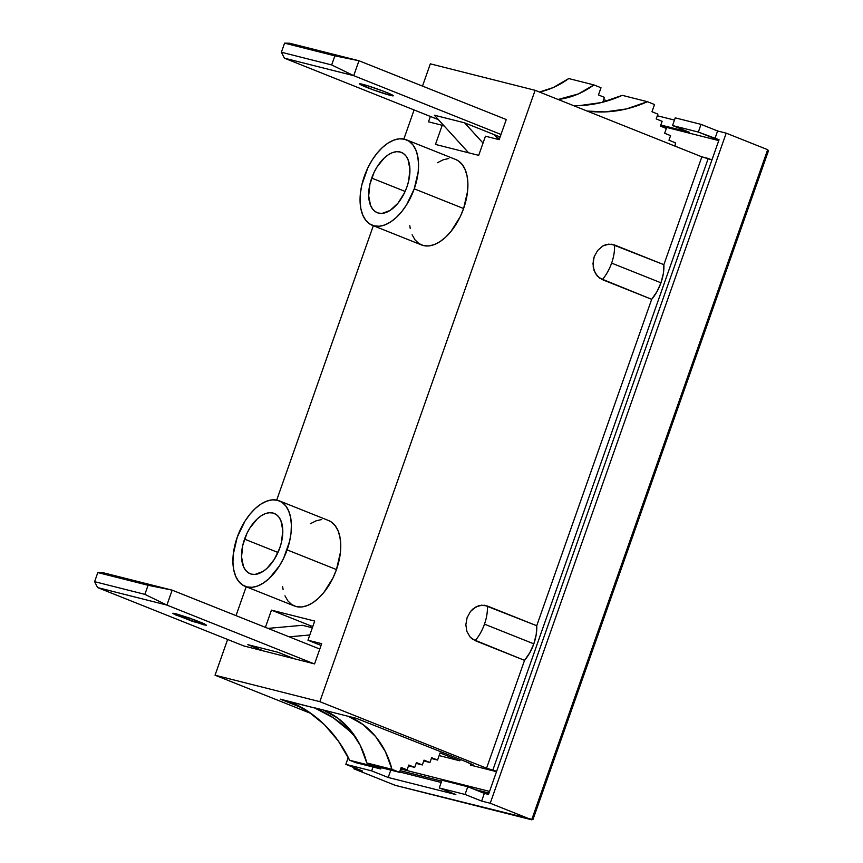 <?xml version="1.0" encoding="UTF-8"?>
<svg xmlns="http://www.w3.org/2000/svg" width="863" height="863" viewBox="0 0 863 863"><rect width="100%" height="100%" fill="white"/><g stroke="black" fill="none" stroke-linecap="round" stroke-linejoin="round"><path stroke-width="1.29" d="M536.732 625.729L487.39 606.031A31.704 17.616 111.8 0 1 484.477 624.154L533.83 643.841A31.704 17.616 -68.2 0 0 536.732 625.729L484.499 605.254L478.469 605.804L472.87 609.008L470.497 611.479L467.088 617.681L465.837 624.736L466.937 631.587L470.216 637.174L472.536 639.224L524.542 660.357L486.559 768.199L496.646 771.295L486.559 768.199L319.828 701.662L486.559 768.199L524.542 660.357L529.806 652.73L533.83 643.841L536.214 634.553L536.732 625.729L651.684 299.31L536.732 625.729M663.874 264.682L614.532 244.984A31.704 17.616 111.8 0 1 611.619 263.107L660.972 282.805A31.704 17.616 -68.2 0 0 663.874 264.682L611.64 244.218L605.61 244.758L602.698 246.052L597.649 250.443L594.229 256.635L593.312 260.119L593.237 267.217L595.47 273.549L599.677 278.177L651.684 299.31L656.948 291.683L660.972 282.805L663.356 273.506L663.874 264.682L701.856 156.839L535.125 90.302L430.335 63.84L422.492 86.095L430.335 63.84L535.125 90.302L319.828 701.662L215.038 675.2L311.219 713.582L215.038 675.2L319.828 701.662L535.125 90.302L701.856 156.839L663.874 264.682M244.563 539.138A32.47 18.047 111.8 0 1 274.197 513.42A32.47 18.047 111.8 0 1 279.763 548.027L274.305 559.386L267.001 568.339L262.988 571.468L255.038 574.424L251.403 574.143L248.166 572.687L245.48 570.119L243.431 566.527L241.543 556.862L242.794 545.179L247.001 533.258L250.022 527.778L257.325 518.825L261.338 515.696L265.373 513.636L269.288 512.73L272.924 513.01L276.16 514.467L278.846 517.034L280.896 520.626L282.784 530.292L281.532 541.975L279.763 548.027A32.47 18.047 111.8 0 1 250.13 573.733A32.47 18.047 111.8 0 1 244.563 539.138L277.994 552.471L244.563 539.138M371.705 178.091A32.47 18.047 111.8 0 1 401.338 152.384A32.47 18.047 111.8 0 1 406.905 186.98L404.467 192.859L397.962 203.215L390.13 210.421L382.18 213.388L378.544 213.107L375.308 211.651L372.622 209.073L370.572 205.48L368.684 195.825L369.936 184.143L374.143 172.212L377.163 166.732L384.466 157.778L388.479 154.65L392.514 152.6L396.43 151.694L400.065 151.964L403.301 153.42L405.988 155.998L408.037 159.59L409.925 169.245L408.674 180.928L406.905 186.98A32.47 18.047 111.8 0 1 377.271 212.697A32.47 18.047 111.8 0 1 371.705 178.091L405.135 191.435L371.705 178.091M245.103 586.322L294.456 606.009A46.019 25.577 -68.2 0 0 336.462 569.569L287.109 549.882A46.019 25.577 111.8 0 1 245.103 586.322A46.019 25.577 111.8 0 1 237.206 537.282A46.019 25.577 111.8 0 1 279.224 500.831A46.019 25.577 111.8 0 1 287.109 549.882L336.462 569.569L340.4 552.514L340.734 544.445L339.946 537.088L338.059 530.745L335.157 525.653L331.338 522.007L328.469 520.486M372.244 225.275L421.597 244.973A46.019 25.577 -68.2 0 0 463.604 208.533L414.251 188.835A46.019 25.577 111.8 0 1 372.244 225.275A46.019 25.577 111.8 0 1 364.359 176.235A46.019 25.577 111.8 0 1 406.365 139.795A46.019 25.577 111.8 0 1 414.251 188.835L463.604 208.533L467.541 191.467L467.875 183.398L467.088 176.052L465.2 169.709L462.298 164.617L458.49 160.971L455.61 159.45M488.976 793.065L474.294 789.354L488.976 793.065M441.673 781.112L400.076 770.616L441.673 781.112M414.1 109.946L403.852 139.051L414.1 109.946M373.334 225.707L276.71 500.087L373.334 225.707M246.192 586.754L236.02 615.632L246.192 586.754M227.627 639.472L215.038 675.2L227.627 639.472M711.943 159.925L701.856 156.839L708.232 158.447L492.935 769.807L708.232 158.447L711.943 159.925M558.113 99.472L578.361 93.927L593.906 84.908L601.004 87.746L598.469 94.973L604.391 97.336L602.806 102.19L604.391 97.336L598.469 94.973L601.004 87.746L593.906 84.908A92.039 76.3 -75.8 0 1 558.102 99.472M539.461 92.028L553.194 87.573L568.739 78.555L593.906 84.908L568.739 78.555A92.039 76.3 104.2 0 1 539.461 92.028M579.914 105.556L601.295 102.568L622.255 95.34L647.412 101.694L626.462 108.921L605.082 111.91L587.153 111.057A148.285 122.934 -75.8 0 0 647.412 101.694L654.521 104.531L647.412 101.694L622.255 95.34A148.285 122.934 104.2 0 1 573.485 105.61M381.187 767.692L380.734 768.965L374.52 766.01A148.285 122.934 -75.8 0 1 374.812 766.603L349.644 760.249L338.339 741.015L324.305 724.553L307.918 711.317L289.655 701.684L280.324 699.149L303.14 708.34L280.324 699.149L314.822 708.038L289.655 701.684A148.285 122.934 104.2 0 1 349.644 760.249L355.567 762.612L349.644 760.249L374.812 766.603L380.734 768.965L381.187 767.692M355.966 737.789L349.461 730.907L333.086 717.671L314.822 708.038A148.285 122.934 -75.8 0 1 355.977 737.789M323.107 709.958L313.614 707.563L323.204 709.99L337.908 718.221L350.464 730.206L360.249 745.352L366.807 762.957L374.315 765.956L399.483 772.309L391.975 769.311L385.416 751.705L375.621 736.56L363.075 724.575L348.361 716.344L323.107 709.958M440.065 752.946L459.709 760.778L439.138 755.589L459.709 760.778L440.065 752.946L437.563 760.055L431.64 757.692L429.947 762.504L424.024 760.141L422.331 764.952L416.408 762.59L414.715 767.401L408.792 765.039L407.099 769.861L401.176 767.487L399.483 772.309L391.975 769.311L366.807 762.957A92.039 76.3 104.2 0 0 323.204 709.99L348.361 716.344A92.039 76.3 -75.8 0 1 391.975 769.311L366.807 762.957L374.315 765.956L399.483 772.309L401.176 767.487L407.099 769.861L400.896 768.286L407.099 769.861L408.792 765.039L414.715 767.401L408.512 765.837L414.715 767.401L416.408 762.59L422.331 764.952L416.128 763.388L422.331 764.952L424.024 760.141L429.947 762.504L423.744 760.939L429.947 762.504L431.64 757.692L437.563 760.055L431.36 758.491L437.563 760.055L440.065 752.946M356.408 718.361L348.274 716.312L356.408 718.361L465.049 761.339L356.408 718.361M496.505 771.673L470.313 765.06L473.463 765.147L465.049 761.339A20.453 1.251 19.4 0 1 473.809 765.557A20.453 1.251 19.4 0 1 470.313 765.06L496.505 771.673M478.706 155.351L485.448 136.203L499.17 139.666L506.301 119.45L505.675 119.299L506.301 119.45L499.17 139.666L485.448 136.203L478.706 155.351L435.459 144.434L478.706 155.351M430.378 116.44L428.48 121.823L442.201 125.286L435.459 144.434L442.201 125.286L428.48 121.823L430.378 116.44M409.785 225.664L410.227 228.415M412.104 234.758L415.006 239.849L418.825 243.495L423.399 245.556L428.555 245.955L434.111 244.671L439.828 241.759L445.513 237.325L450.928 231.543L460.152 216.861L463.604 208.533A46.019 25.577 -68.2 0 0 455.707 159.493L406.365 139.795M448.749 158.512L443.204 159.795L437.476 162.708M243.895 645.966L314.564 663.906L321.683 643.679L307.962 640.217L314.704 621.069L271.457 610.152L265.394 627.358L271.457 610.152L310.939 625.902L271.457 610.152L314.704 621.069L307.962 640.217L321.068 645.448L307.962 640.217L321.683 643.679L314.564 663.906L243.895 645.966M321.608 519.548L316.063 520.831L310.335 523.744M282.643 586.711L283.086 589.451M284.963 595.794L287.864 600.885L291.683 604.532L296.257 606.592L301.414 606.991L306.969 605.707L312.686 602.795L318.371 598.361L323.776 592.579L333.01 577.908L336.462 569.569A46.019 25.577 -68.2 0 0 328.566 520.529L279.224 500.831M489.558 791.414L400.659 768.965L489.558 791.414M470.777 763.744L470.313 765.06L470.777 763.744M660.519 125.869L718.76 140.583L660.519 125.869M414.251 188.835L418.199 171.78L418.523 163.7L417.735 156.354L415.858 150.011L412.946 144.919L409.138 141.273L404.564 139.213L399.396 138.814L393.852 140.097L388.134 143.01L382.449 147.444L377.034 153.226L372.093 160.14L367.811 167.907L361.856 184.811L360.41 193.301L360.087 201.37L360.874 208.717L362.762 215.06L365.664 220.151L369.472 223.797L374.046 225.858L379.213 226.257L384.758 224.973L390.486 222.061L396.16 217.627L401.575 211.845L406.516 204.941L414.251 188.835M237.206 537.282L233.269 554.337L232.945 562.406L233.733 569.763L235.61 576.096L238.522 581.198L242.33 584.844L246.904 586.905L252.072 587.304L257.616 586.02L263.334 583.097L269.019 578.663L279.375 565.977L283.657 558.21L289.612 541.306L291.058 532.816L291.381 524.747L290.594 517.401L288.706 511.058L285.804 505.966L281.996 502.309L277.422 500.249L272.255 499.86L266.71 501.144L260.982 504.057L255.308 508.49L249.892 514.272L244.952 521.176L237.206 537.282M651.684 299.31A31.704 17.616 -68.2 0 0 660.972 282.805L611.619 263.107A31.704 17.616 111.8 0 1 602.331 279.623L651.684 299.31M444.305 126.117L442.201 125.286L444.305 126.117M310.443 627.304L310.939 625.902L312.838 626.387L310.939 625.902L310.443 627.304M460.594 759.58L459.709 760.778L460.594 759.58M355.567 762.612L380.734 768.965L355.567 762.612M675.157 146.181L675.319 142.762L668.965 140.227L670.583 135.642L664.661 133.28L666.355 128.468L660.432 126.106L662.126 121.295L656.204 118.921L657.897 114.11L651.975 111.748L654.521 104.531L651.975 111.748L657.897 114.11L656.204 118.921L662.126 121.295L660.432 126.106L666.355 128.468L664.661 133.28L670.583 135.642L668.965 140.227L675.319 142.762L675.157 146.181M611.619 263.107A31.704 17.616 -68.2 0 0 614.532 244.984L608.631 244.143L602.698 246.052L597.649 250.443L594.229 256.635L592.978 263.69L594.078 270.54L597.358 276.128L602.331 279.623A31.704 17.616 -68.2 0 0 611.619 263.107M524.542 660.357A31.704 17.616 -68.2 0 0 533.83 643.841L484.477 624.154A31.704 17.616 111.8 0 1 475.189 640.659L524.542 660.357M484.477 624.154A31.704 17.616 -68.2 0 0 487.39 606.031L481.489 605.179L475.556 607.099L470.497 611.479L467.088 617.681L465.837 624.736L466.937 631.587L470.216 637.174L475.189 640.659A31.704 17.616 -68.2 0 0 484.477 624.154M354.218 767.692L353.83 768.793L362.428 770.972L345.847 764.348L371.629 770.864L388.21 777.477L455.847 794.553L439.267 787.941L465.049 794.445L481.63 801.069L490.227 803.237L726.204 133.15L717.606 130.971L714.898 138.673L719.052 139.73L488.501 794.413L484.348 793.367L481.63 801.069L490.227 803.237L726.204 133.15L717.606 130.971L701.026 124.358L675.244 117.853L672.536 125.556L689.116 132.168L660.81 125.027L689.116 132.168L672.536 125.556L698.318 132.061L672.536 125.556L675.244 117.853L701.026 124.358L698.318 132.061L701.026 124.358L717.606 130.971L714.898 138.673L698.318 132.061L719.052 139.73L488.501 794.413L467.768 786.743L484.348 793.367L481.63 801.069L465.049 794.445L467.768 786.743L441.985 780.238L467.768 786.743L465.049 794.445L439.267 787.941L441.985 780.238L439.267 787.941L455.847 794.553L388.21 777.477L390.799 770.12L388.21 777.477L371.629 770.864L372.978 767.002L371.629 770.864L345.847 764.348L348.264 757.455L345.847 764.348L362.428 770.972L353.83 768.793L395.286 785.341L353.83 768.793L354.218 767.692M441.198 782.471L399.601 771.964L441.198 782.471M674.456 120.076L657.326 115.75L674.456 120.076M533.118 817.811L767.401 152.535M607.714 100.82L603.539 99.741L607.714 100.82M768.102 151.683L767.66 149.687L726.204 133.15L767.66 149.687L531.684 819.785L490.227 803.237L531.684 819.785L395.772 785.459M768.394 150.852L767.66 149.687L531.684 819.785L533.172 818.804L532.903 819.548L395.286 785.341M532.913 819.526L533.172 818.804M318.749 648.642L319.979 648.523L318.749 648.642M289.148 636.829L309.806 634.985L289.148 636.829M312.341 627.779L302.492 625.297L267.972 628.383L302.492 625.297L312.341 627.779M172.794 613.302L193.7 619.526L204.251 623.776L206.354 625.276L203.495 624.758L175.103 614.726L172.999 613.215L175.858 613.733L190.065 618.221L206.548 625.19L192.578 621.414L173.042 613.615M278.091 652.299L294.412 658.814L278.091 652.299L247.843 644.661L278.091 652.299M264.164 651.177L247.843 644.661L264.164 651.177M97.616 587.584L244.509 646.214L97.616 587.584L94.606 581.673L144.876 594.359L166.915 605.092L97.616 587.584L166.915 605.092L172.169 590.163L102.87 572.665L97.799 572.568L148.08 585.265L144.876 594.359L94.606 581.673L97.799 572.568L148.08 585.265L172.169 590.163L102.87 572.665L97.799 572.568L94.606 581.673L97.616 587.584M313.819 663.712L166.915 605.092L144.876 594.359L148.08 585.265L172.169 590.163L319.795 649.052L172.169 590.163L166.915 605.092L313.819 663.712M498.652 139.536L494.208 134.65L464.618 122.848L434.359 115.2L468.587 152.794L434.359 115.2L464.618 122.848L494.208 134.65L498.652 139.536M483.032 143.075L464.618 122.848L483.032 143.075M362.633 84.315A17.896 1.1 19.4 0 1 381.716 90.572A17.896 1.1 19.4 0 1 393.334 95.782A17.896 1.1 19.4 0 1 390.27 95.351L390.669 94.196L390.27 95.351L393.334 95.782L392.19 94.93L383.269 91.154L367.401 85.674L359.569 83.884L372.773 89.676L390.27 95.351A17.896 1.1 19.4 0 1 371.187 89.094A17.896 1.1 19.4 0 1 359.569 83.884A17.896 1.1 19.4 0 1 362.633 84.315M493.852 134.499L500.119 137.001L493.852 134.499M358.965 60.744L506.268 119.536L358.965 60.744L334.866 55.847L284.585 43.15L289.644 43.236L358.965 60.744L353.711 75.664L501.004 134.477L353.711 75.664L331.662 64.941L281.381 52.244L284.585 43.15L334.866 55.847L331.662 64.941L281.381 52.244L284.391 58.166L353.711 75.664L358.965 60.744L289.644 43.236L284.585 43.15L281.381 52.244L284.391 58.166L353.711 75.664L331.662 64.941L334.866 55.847L358.965 60.744M438.415 119.655L284.391 58.166L438.415 119.655M497.088 137.81L499.601 138.447L497.088 137.81M395.513 785.416L531.888 819.85M768.307 151.252L533.086 819.214"/></g></svg>
